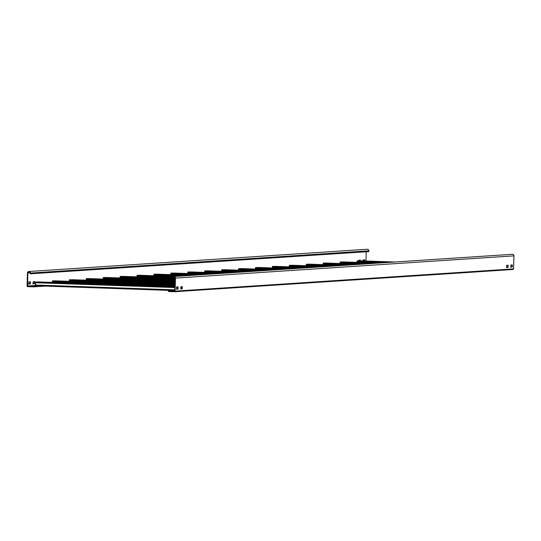 <?xml version="1.0" encoding="UTF-8"?>
<svg xmlns="http://www.w3.org/2000/svg" width="541" height="541" viewBox="0 0 541 541"><rect width="100%" height="100%" fill="white"/><g stroke="black" fill="none" stroke-linecap="round" stroke-linejoin="round"><path stroke-width="0.81" d="M168.427 291.153L174.729 291.112L175.115 278.081A1.143 1.109 -93.8 0 0 173.931 276.911A1.143 1.109 -93.8 0 0 172.897 278.006L172.87 278.764L172.525 277.993A1.522 1.481 86.2 0 1 173.904 276.525A1.522 1.481 86.2 0 1 175.487 278.094L175.101 291.126A0.636 0.615 86.2 0 1 174.466 291.741L168.42 291.531L168.427 291.153L174.736 290.733M174.581 291.734L512.929 269.499A0.636 0.615 -93.8 0 0 513.565 268.891L513.95 255.852A1.522 1.481 -93.8 0 0 512.368 254.29L173.904 276.525M512.3 266.95L512.3 264.928L510.839 265.029L510.765 267.301L512.3 266.95L510.738 267.268M180.768 286.967L180.762 288.989L182.222 288.894L182.344 286.865L180.768 286.994M181.918 286.602L182.297 286.615M508.067 267.227L508.073 265.205L506.606 265.306L506.532 267.579L508.067 267.227L506.511 267.545M176.528 289.266L177.996 289.171L178.057 286.892L176.609 286.987L176.528 289.266M177.691 286.879L178.07 286.892M172.87 278.764L175.101 278.622M511.962 264.955L511.928 266.936M181.979 286.852L181.85 288.88L180.735 288.955M182.297 288.637L181.85 288.88M507.728 265.232L507.695 267.213M177.746 287.129L177.617 289.158L176.508 289.232M178.063 288.914L177.617 289.158M507.999 267.484L507.62 267.47L507.999 267.484M365.966 261.005L366.243 251.761M368.84 251.585L368.861 250.828A1.522 1.481 -93.8 0 0 367.285 249.259L28.815 271.501A1.522 1.481 86.2 0 1 30.397 273.07L30.377 273.827L368.84 251.585M28.815 271.501A1.522 1.481 86.2 0 0 27.435 272.968L27.05 286A0.636 0.615 86.2 0 0 27.645 286.656L33.691 286.858L33.704 286.48L45.275 285.722M45.261 286.101L33.691 286.858M30.046 281.8L29.958 284.039L28.829 284.113M360.015 260.079L360.056 260.809M34.279 281.523L34.184 283.761L33.055 283.836M364.249 259.802L364.276 260.951M174.858 286.771L35.753 281.956L35.442 285.763L27.645 286.27L27.807 272.982A1.143 1.109 -93.8 0 1 28.842 271.88A1.143 1.109 -93.8 0 1 30.026 273.056L30.377 273.827M28.49 284.133L30.323 284.052L30.391 281.773L28.923 281.875L28.869 284.14M360.428 260.816L360.38 260.093L358.933 260.187L358.852 260.877M34.617 283.518L34.624 281.496L33.089 281.847L33.082 283.869L34.556 283.775L34.245 283.504M364.648 260.965L364.614 259.815L363.167 259.91L363.072 260.911M27.645 286.27L33.704 286.48M30.323 284.052L29.958 284.039M32.724 283.856L33.096 283.869M34.556 283.775L34.184 283.761M393.706 262.087L357.297 260.823L356.884 262.392M360.198 260.809L359.461 260.897M394.666 262.02L359.467 260.803M376.779 263.197L340.37 261.939L339.958 263.501M377.943 263.122L342.541 262.013M377.74 263.136L342.541 261.912M359.86 264.312L323.45 263.048L323.038 264.617M326.351 263.034L325.614 263.122M360.82 264.245L325.621 263.027M342.933 265.421L306.524 264.157L306.111 265.726M344.096 265.347L308.695 264.238M343.893 265.361L308.695 264.136M326.013 266.53L289.604 265.273L289.192 266.841M292.505 265.259L291.768 265.347M326.974 266.47L291.775 265.252M309.087 267.646L272.678 266.382L272.265 267.951M310.25 267.572L274.848 266.456M310.047 267.585L274.848 266.361M292.167 268.755L255.758 267.497L255.345 269.066M258.659 267.477L257.922 267.572M293.127 268.694L257.929 267.477M275.241 269.871L238.831 268.606L238.419 270.175M276.404 269.797L241.002 268.681M276.201 269.803L241.002 268.586M258.321 270.98L221.911 269.722L221.499 271.291M224.813 269.702L224.075 269.797M259.281 270.919L224.082 269.702M241.394 272.096L204.985 270.831L204.572 272.4M242.557 272.015L207.156 270.906M242.354 272.028L207.156 270.811M224.474 273.205L188.065 271.947L187.653 273.509M190.959 271.927L190.229 272.022M225.435 273.144L190.236 271.92M207.548 274.321L171.139 273.056L170.726 274.625M208.711 274.24L173.309 273.131M208.508 274.253L173.309 273.036M190.628 275.43L154.219 274.165L153.806 275.734M157.113 274.152L156.383 274.246M191.588 275.369L156.39 274.145M173.769 276.546L137.292 275.281L136.88 276.85M174.865 276.465L139.463 275.355M174.662 276.478L139.463 275.261M120.17 276.404L172.518 278.216L120.373 276.39L119.96 277.959M123.267 276.377L122.536 276.465M172.518 278.101L122.543 276.37M103.25 277.519L175.061 280.008L103.446 277.506L103.033 279.075M106.313 277.486L175.061 279.873L105.617 277.58M175.061 279.886L105.617 277.486M86.323 278.629L175.007 281.705L86.526 278.615L86.114 280.184M89.421 278.601L88.69 278.689M175.014 281.584L88.697 278.595M69.404 279.744L174.959 283.396L69.6 279.731L69.187 281.293M72.467 279.711L174.959 283.261L71.77 279.805M174.959 283.281L71.77 279.711M174.905 285.073L52.68 280.84L52.267 282.409M55.574 280.826L54.844 280.914M174.912 284.958L54.851 280.82M181.965 287.305L181.35 287.278M180.755 287.372L181.357 287M37.924 281.929L174.858 286.676L37.924 282.03M35.442 285.763L174.743 290.585L35.442 285.763M181.972 286.919L180.775 286.858M175.101 291.126L513.565 268.891M513.95 255.852L175.487 278.094M175.101 277.864L172.897 278.006M512.347 265.178L511.982 265.164M508.121 265.455L507.749 265.442M368.861 250.828L30.397 273.07M30.012 272.833L27.807 272.982M27.422 286.013L35.321 285.492M30.012 283.782L30.384 283.795M30.438 282.023L30.066 282.01M34.671 281.746L34.299 281.733M357.101 260.836L393.51 262.101M385.767 262.608L356.904 261.607M394.862 262.006L360.164 260.809L394.862 262.006M340.174 261.945L376.583 263.21M368.84 263.717L339.985 262.716M377.936 263.122L343.237 261.918M323.254 263.061L359.664 264.319M351.921 264.833L323.058 263.832M361.016 264.231L326.318 263.034L361.016 264.231M306.328 264.17L342.737 265.435M334.994 265.942L306.138 264.941M344.09 265.347L309.391 264.143M289.408 265.286L325.817 266.544M318.074 267.058L289.212 266.057M327.17 266.456L292.471 265.252L327.17 266.456M272.481 266.395L308.891 267.66M301.148 268.167L272.292 267.166M310.243 267.572L275.545 266.368M255.562 267.511L291.971 268.769M284.228 269.276L255.366 268.282M293.323 268.681L258.625 267.477L293.323 268.681M238.635 268.62L275.044 269.885M267.301 270.392L238.446 269.391M276.397 269.797L241.699 268.593M221.715 269.736L258.125 270.994M250.382 271.501L221.519 270.5M259.477 270.906L224.779 269.702L259.477 270.906M204.789 270.845L241.198 272.109M233.455 272.617L204.599 271.616M242.551 272.015L207.852 270.818M187.869 271.954L224.278 273.219M216.535 273.726L187.673 272.725M225.631 273.131L190.932 271.927L225.631 273.131M170.942 273.07L207.352 274.328M199.609 274.842L170.753 273.841M208.704 274.24L174.006 273.043M154.023 274.179L190.432 275.443M182.689 275.951L153.827 274.95M191.785 275.355L157.086 274.152L191.785 275.355M137.096 275.295L173.681 276.559M172.707 277.303L136.907 276.066M174.858 276.465L140.16 275.261M175.088 279.082L119.98 277.175M172.518 278.081L123.233 276.377L172.518 278.081M175.034 280.779L103.061 278.29M174.986 282.476L86.134 279.399M175.014 281.563L89.387 278.601L175.014 281.563M174.932 284.174L69.214 280.509M52.477 280.853L174.905 285.093M174.885 285.871L52.288 281.624M181.952 287.656L180.748 287.609M35.557 281.962L174.858 286.791M177.732 287.67L176.528 287.629M174.831 287.569L35.368 282.733M35.3 285.012L174.763 289.848M174.858 286.656L38.621 281.935M174.52 291.741L512.99 269.499"/></g></svg>
